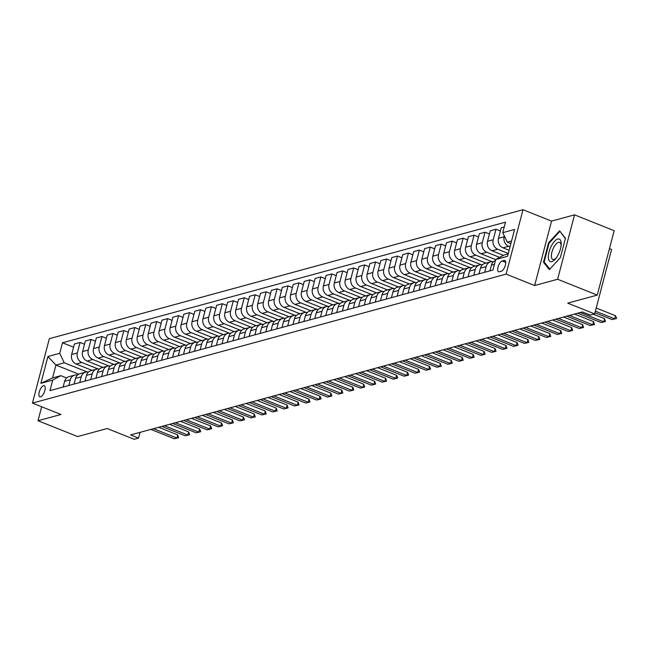 <?xml version="1.0" encoding="UTF-8"?>
<svg xmlns="http://www.w3.org/2000/svg" width="649" height="649" viewBox="0 0 649 649"><rect width="100%" height="100%" fill="white"/><g stroke="black" fill="none" stroke-linecap="round" stroke-linejoin="round"><path stroke-width="0.97" d="M40.595 396.823A5.979 2.426 -68.2 0 0 44.611 391.323A5.979 2.426 -68.2 0 0 44.278 385.701A5.979 2.426 -68.2 0 0 43.515 385.684A5.979 2.426 -68.2 0 0 39.5 391.185A5.979 2.426 -68.2 0 0 39.84 396.807A5.979 2.426 -68.2 0 0 40.595 396.823M523.005 209.716L49.348 338.673L32.45 403.086L506.106 274.129L523.005 209.716L551.545 221.114L534.646 285.528L557.629 279.265L574.527 214.851L551.545 221.114M574.527 214.851L614.157 230.687L597.258 295.1L567.713 303.14L594.662 313.905L611.561 249.492L609.443 248.648M41.666 406.761L38.007 420.739L77.637 436.566L107.182 428.518L134.14 439.284L138.513 438.091L140.022 432.356M557.629 279.265L597.258 295.1M594.662 313.905L590.282 315.098L582.356 311.934L130.587 434.927L138.513 438.091M504.086 260.452L502.164 260.979A5.792 2.353 -68.2 0 0 498.27 266.309A5.792 2.353 -68.2 0 0 498.594 271.753A5.792 2.353 -68.2 0 0 499.332 271.769L501.255 271.25A5.792 2.353 -68.2 0 0 505.149 265.92A5.792 2.353 -68.2 0 0 504.817 260.476A5.792 2.353 -68.2 0 0 504.086 260.452L505.36 260.963M511.542 241.022L507.267 242.182L502.756 232.691L505.514 222.153L62.499 342.769L73.572 347.191M502.756 232.691L514.576 229.47L507.542 256.282L495.722 259.495L503.892 255.065L508.159 253.905M78.732 374.165L55.936 365.062L52.553 377.945L60.876 375.682L52.707 380.111L49.941 390.641L492.956 270.033L495.722 259.495M52.707 380.111L40.887 383.324L47.921 356.52L59.74 353.299L62.499 342.769M534.646 285.528L506.106 274.129M38.007 420.739L60.99 414.476L32.45 403.086M60.876 375.682L66.612 377.969M510.86 243.618L507.267 242.182M510.025 246.815L508.67 246.271A7.472 6.531 -105.2 0 1 504.159 236.78L504.346 236.049M509.116 250.271L502.983 247.821A7.472 6.531 -105.2 0 1 498.464 238.329L501.231 227.791L504.249 226.972M508.281 253.467L497.726 249.257A7.472 6.531 -105.2 0 1 493.216 239.757L495.974 229.227L500.395 230.987M503.389 255.341L492.039 250.806A7.472 6.531 -105.2 0 1 487.521 241.306L490.287 230.776L495.974 229.227M499.641 257.369L486.782 252.234A7.472 6.531 -105.2 0 1 482.272 242.734L485.03 232.204L489.451 233.964M495.69 259.608L481.096 253.783A7.472 6.531 -105.2 0 1 476.577 244.284L479.343 233.754L485.03 232.204M492.056 261.693L475.839 255.211A7.472 6.531 -105.2 0 1 471.328 245.72L474.086 235.181L478.508 236.95M486.06 263.113L470.152 256.761A7.472 6.531 -105.2 0 1 465.633 247.269L468.4 236.731L474.086 235.181M481.112 264.67L464.895 258.188A7.472 6.531 -105.2 0 1 460.384 248.697L463.143 238.167L467.564 239.927M475.117 266.098L459.208 259.738A7.472 6.531 -105.2 0 1 454.689 250.246L457.456 239.716L463.143 238.167M470.168 267.648L453.951 261.174A7.472 6.531 -105.2 0 1 449.441 251.674L452.199 241.144L456.62 242.904M464.173 269.075L448.264 262.723A7.472 6.531 -105.2 0 1 443.746 253.224L446.512 242.694L452.199 241.144M459.224 270.625L443.007 264.151A7.472 6.531 -105.2 0 1 438.497 254.651L441.255 244.121L445.668 245.89M453.229 272.053L437.321 265.701A7.472 6.531 -105.2 0 1 432.802 256.201L435.568 245.671L441.255 244.121M448.281 273.61L432.064 267.128A7.472 6.531 -105.2 0 1 427.553 257.637L430.311 247.099L434.725 248.867M442.285 275.038L426.377 268.678A7.472 6.531 -105.2 0 1 421.858 259.186L424.624 248.648L430.311 247.099M437.337 276.588L421.12 270.114A7.472 6.531 -105.2 0 1 416.609 260.614L419.368 250.084L423.781 251.844M431.342 278.015L415.433 271.663A7.472 6.531 -105.2 0 1 410.914 262.164L413.681 251.634L419.368 250.084M426.393 279.565L410.176 273.091A7.472 6.531 -105.2 0 1 405.666 263.591L408.424 253.061L412.837 254.822M420.398 280.993L404.489 274.641A7.472 6.531 -105.2 0 1 399.971 265.141L402.737 254.611L408.424 253.061M415.449 282.55L399.232 276.068A7.472 6.531 -105.2 0 1 394.714 266.577L397.48 256.039L401.893 257.807M409.454 283.97L393.537 277.618A7.472 6.531 -105.2 0 1 389.027 268.126L391.793 257.588L397.48 256.039M404.505 285.528L388.289 279.046A7.472 6.531 -105.2 0 1 383.77 269.554L386.536 259.024L390.949 260.784M398.51 286.955L382.594 280.595A7.472 6.531 -105.2 0 1 378.083 271.104L380.849 260.574L386.536 259.024M393.562 288.505L377.345 282.031A7.472 6.531 -105.2 0 1 372.826 272.531L375.593 262.001L380.006 263.762M387.567 289.933L371.65 283.581A7.472 6.531 -105.2 0 1 367.139 274.081L369.906 263.551L375.593 262.001M382.618 291.482L366.401 285.008A7.472 6.531 -105.2 0 1 361.882 275.509L364.649 264.979L369.062 266.739M376.623 292.91L360.706 286.558A7.472 6.531 -105.2 0 1 356.196 277.058L358.954 266.528L364.649 264.979M371.674 294.468L355.457 287.986A7.472 6.531 -105.2 0 1 350.939 278.494L353.705 267.956L358.118 269.724M365.671 295.887L349.762 289.535A7.472 6.531 -105.2 0 1 345.252 280.043L348.01 269.505L353.705 267.956M360.73 297.445L344.514 290.971A7.472 6.531 -105.2 0 1 339.995 281.471L342.761 270.941L347.174 272.702M354.727 298.873L338.819 292.512A7.472 6.531 -105.2 0 1 334.308 283.021L337.066 272.491L342.761 270.941M349.787 300.422L333.57 293.948A7.472 6.531 -105.2 0 1 329.051 284.449L331.817 273.919L336.231 275.679M343.783 301.85L327.875 295.498A7.472 6.531 -105.2 0 1 323.364 285.998L326.123 275.468L331.817 273.919M338.843 303.399L322.626 296.926A7.472 6.531 -105.2 0 1 318.107 287.426L320.874 276.896L325.287 278.664M332.84 304.827L316.931 298.475A7.472 6.531 -105.2 0 1 312.42 288.975L315.179 278.445L320.874 276.896M327.899 306.385L311.682 299.903A7.472 6.531 -105.2 0 1 307.164 290.411L309.93 279.873L314.343 281.642M321.896 307.813L305.987 301.452A7.472 6.531 -105.2 0 1 301.477 291.961L304.235 281.423L309.93 279.873M316.955 309.362L300.738 302.888A7.472 6.531 -105.2 0 1 296.22 293.389L298.986 282.859L303.399 284.619M310.952 310.79L295.044 304.438A7.472 6.531 -105.2 0 1 290.533 294.938L293.291 284.408L298.986 282.859M306.012 312.339L289.795 305.866A7.472 6.531 -105.2 0 1 285.276 296.366L288.042 285.836L292.456 287.596M300.008 313.767L284.1 307.415A7.472 6.531 -105.2 0 1 279.589 297.915L282.347 287.385L288.042 285.836M295.068 315.325L278.851 308.843A7.472 6.531 -105.2 0 1 274.332 299.351L277.099 288.813L281.512 290.582M289.065 316.744L273.156 310.392A7.472 6.531 -105.2 0 1 268.645 300.901L271.404 290.363L277.099 288.813M284.124 318.302L267.907 311.82A7.472 6.531 -105.2 0 1 263.389 302.329L266.155 291.799L270.568 293.559M278.121 319.73L262.212 313.37A7.472 6.531 -105.2 0 1 257.702 303.878L260.46 293.348L266.155 291.799M273.18 321.279L256.955 314.806A7.472 6.531 -105.2 0 1 252.445 305.306L255.211 294.776L259.624 296.536M267.177 322.707L251.268 316.355A7.472 6.531 -105.2 0 1 246.758 306.855L249.516 296.325L255.211 294.776M262.237 324.257L246.012 317.783A7.472 6.531 -105.2 0 1 241.501 308.283L244.267 297.753L248.681 299.522M256.233 325.684L240.325 319.332A7.472 6.531 -105.2 0 1 235.806 309.833L238.572 299.303L244.267 297.753M251.293 327.242L235.068 320.76A7.472 6.531 -105.2 0 1 230.557 311.269L233.324 300.73L237.737 302.499M245.29 328.67L229.381 322.31A7.472 6.531 -105.2 0 1 224.862 312.818L227.629 302.28L233.324 300.73M240.349 330.219L224.124 323.746A7.472 6.531 -105.2 0 1 219.613 314.246L222.38 303.716L226.793 305.476M234.346 331.647L218.437 325.295A7.472 6.531 -105.2 0 1 213.919 315.795L216.685 305.265L222.38 303.716M229.397 333.197L213.18 326.723A7.472 6.531 -105.2 0 1 208.67 317.223L211.428 306.693L215.849 308.453M223.402 334.624L207.493 328.272A7.472 6.531 -105.2 0 1 202.975 318.773L205.741 308.243L211.428 306.693M218.453 336.182L202.237 329.7A7.472 6.531 -105.2 0 1 197.726 320.208L200.484 309.67L204.906 311.439M212.458 337.602L196.55 331.25A7.472 6.531 -105.2 0 1 192.031 321.758L194.797 311.22L200.484 309.67M207.51 339.159L191.293 332.677A7.472 6.531 -105.2 0 1 186.782 323.186L189.54 312.656L193.962 314.416M201.514 340.587L185.606 334.227A7.472 6.531 -105.2 0 1 181.087 324.735L183.854 314.197L189.54 312.656M196.566 342.137L180.349 335.663A7.472 6.531 -105.2 0 1 175.838 326.163L178.597 315.633L183.018 317.393M190.571 343.564L174.662 337.212A7.472 6.531 -105.2 0 1 170.143 327.713L172.91 317.183L178.597 315.633M185.622 345.114L169.405 338.64A7.472 6.531 -105.2 0 1 164.895 329.14L167.653 318.61L172.074 320.371M179.627 346.542L163.718 340.19A7.472 6.531 -105.2 0 1 159.2 330.69L161.966 320.16L167.653 318.61M174.678 348.099L158.461 341.617A7.472 6.531 -105.2 0 1 153.951 332.126L156.709 321.588L161.13 323.356M168.683 349.519L152.775 343.167A7.472 6.531 -105.2 0 1 148.256 333.675L151.022 323.137L156.709 321.588M163.735 351.077L147.518 344.595A7.472 6.531 -105.2 0 1 143.007 335.103L145.765 324.573L150.187 326.333M157.739 352.504L141.831 346.144A7.472 6.531 -105.2 0 1 137.312 336.653L140.079 326.123L145.765 324.573M152.791 354.054L136.574 347.58A7.472 6.531 -105.2 0 1 132.063 338.08L134.822 327.55L139.235 329.311M146.796 355.482L130.887 349.13A7.472 6.531 -105.2 0 1 126.368 339.63L129.135 329.1L134.822 327.55M141.847 357.031L125.63 350.557A7.472 6.531 -105.2 0 1 121.12 341.058L123.878 330.528L128.291 332.296M135.852 358.459L119.943 352.107A7.472 6.531 -105.2 0 1 115.425 342.607L118.191 332.077L123.878 330.528M130.903 360.017L114.686 353.535A7.472 6.531 -105.2 0 1 110.176 344.043L112.934 333.505L117.347 335.273M124.908 361.444L109 355.084A7.472 6.531 -105.2 0 1 104.481 345.593L107.247 335.054L112.934 333.505M119.96 362.994L103.743 356.52A7.472 6.531 -105.2 0 1 99.232 347.02L101.99 336.49L106.404 338.251M113.964 364.422L98.048 358.07A7.472 6.531 -105.2 0 1 93.537 348.57L96.303 338.04L101.99 336.49M109.016 365.971L92.799 359.497A7.472 6.531 -105.2 0 1 88.28 349.998L91.047 339.468L95.46 341.228M103.021 367.399L87.104 361.047A7.472 6.531 -105.2 0 1 82.593 351.547L85.36 341.017L91.047 339.468M98.072 368.957L81.855 362.475A7.472 6.531 -105.2 0 1 77.336 352.983L80.103 342.445L84.516 344.213M92.077 370.376L76.16 364.024A7.472 6.531 -105.2 0 1 71.65 354.532L74.416 343.994L80.103 342.445M87.128 371.934L64.251 362.799L55.936 365.062L47.921 356.52M489.938 270.852L491.431 265.141A7.472 6.531 -105.2 0 1 495.438 260.574M484.681 272.28L486.182 266.569A7.472 6.531 -105.2 0 1 490.563 261.888A7.472 6.531 -105.2 0 1 493.362 261.831M478.986 273.829L480.487 268.118A7.472 6.531 -105.2 0 1 484.868 263.437L490.563 261.888M473.738 275.265L475.238 269.546A7.472 6.531 -105.2 0 1 479.619 264.873A7.472 6.531 -105.2 0 1 482.418 264.808M468.043 276.815L469.543 271.095A7.472 6.531 -105.2 0 1 473.924 266.423L479.619 264.873M462.794 278.243L464.295 272.523A7.472 6.531 -105.2 0 1 468.675 267.85A7.472 6.531 -105.2 0 1 471.474 267.794M457.099 279.792L458.6 274.073A7.472 6.531 -105.2 0 1 462.98 269.4L468.675 267.85M451.85 281.22L453.351 275.509A7.472 6.531 -105.2 0 1 457.723 270.828A7.472 6.531 -105.2 0 1 460.53 270.771M446.155 282.769L447.656 277.058A7.472 6.531 -105.2 0 1 452.037 272.377L457.723 270.828M440.906 284.205L442.407 278.486A7.472 6.531 -105.2 0 1 446.78 273.813A7.472 6.531 -105.2 0 1 449.587 273.748M435.211 285.755L436.712 280.035A7.472 6.531 -105.2 0 1 441.093 275.363L446.78 273.813M429.963 287.183L431.463 281.463A7.472 6.531 -105.2 0 1 435.836 276.79A7.472 6.531 -105.2 0 1 438.643 276.734M424.268 288.732L425.768 283.013A7.472 6.531 -105.2 0 1 430.149 278.34L435.836 276.79M419.019 290.16L420.52 284.44A7.472 6.531 -105.2 0 1 424.892 279.768A7.472 6.531 -105.2 0 1 427.699 279.711M413.324 291.709L414.825 285.99A7.472 6.531 -105.2 0 1 419.205 281.317L424.892 279.768M408.075 293.137L409.576 287.426A7.472 6.531 -105.2 0 1 413.948 282.745A7.472 6.531 -105.2 0 1 416.755 282.688M402.38 294.687L403.881 288.975A7.472 6.531 -105.2 0 1 408.262 284.294L413.948 282.745M397.131 296.122L398.632 290.403A7.472 6.531 -105.2 0 1 403.005 285.73A7.472 6.531 -105.2 0 1 405.812 285.665M391.436 297.672L392.937 291.953A7.472 6.531 -105.2 0 1 397.318 287.28L403.005 285.73M386.187 299.1L387.688 293.38A7.472 6.531 -105.2 0 1 392.061 288.708A7.472 6.531 -105.2 0 1 394.868 288.651M380.492 300.649L381.993 294.93A7.472 6.531 -105.2 0 1 386.374 290.257L392.061 288.708M375.244 302.077L376.736 296.366A7.472 6.531 -105.2 0 1 381.117 291.685A7.472 6.531 -105.2 0 1 383.924 291.628M369.549 303.627L371.05 297.915A7.472 6.531 -105.2 0 1 375.43 293.234L381.117 291.685M364.3 305.054L365.793 299.343A7.472 6.531 -105.2 0 1 370.173 294.662A7.472 6.531 -105.2 0 1 372.98 294.605M358.605 306.604L360.106 300.893A7.472 6.531 -105.2 0 1 364.487 296.212L370.173 294.662M353.356 308.04L354.849 302.32A7.472 6.531 -105.2 0 1 359.23 297.648A7.472 6.531 -105.2 0 1 362.037 297.583M347.661 309.589L349.162 303.87A7.472 6.531 -105.2 0 1 353.543 299.197L359.23 297.648M342.412 311.017L343.905 305.298A7.472 6.531 -105.2 0 1 348.286 300.625A7.472 6.531 -105.2 0 1 351.093 300.568M336.717 312.567L338.218 306.847A7.472 6.531 -105.2 0 1 342.599 302.174L348.286 300.625M331.461 313.994L332.961 308.283A7.472 6.531 -105.2 0 1 337.342 303.602A7.472 6.531 -105.2 0 1 340.149 303.545M325.774 315.544L327.274 309.833A7.472 6.531 -105.2 0 1 331.655 305.152L337.342 303.602M320.517 316.98L322.018 311.26A7.472 6.531 -105.2 0 1 326.398 306.588A7.472 6.531 -105.2 0 1 329.205 306.523M314.83 318.529L316.331 312.81A7.472 6.531 -105.2 0 1 320.711 308.137L326.398 306.588M309.573 319.957L311.074 314.238A7.472 6.531 -105.2 0 1 315.455 309.565A7.472 6.531 -105.2 0 1 318.261 309.508M303.886 321.506L305.387 315.787A7.472 6.531 -105.2 0 1 309.768 311.114L315.455 309.565M298.629 322.934L300.13 317.215A7.472 6.531 -105.2 0 1 304.511 312.542A7.472 6.531 -105.2 0 1 307.318 312.485M292.942 324.484L294.443 318.764A7.472 6.531 -105.2 0 1 298.816 314.092L304.511 312.542M287.685 325.912L289.186 320.2A7.472 6.531 -105.2 0 1 293.567 315.519A7.472 6.531 -105.2 0 1 296.374 315.463M281.999 327.461L283.499 321.75A7.472 6.531 -105.2 0 1 287.872 317.069L293.567 315.519M276.742 328.897L278.243 323.178A7.472 6.531 -105.2 0 1 282.623 318.505A7.472 6.531 -105.2 0 1 285.43 318.44M271.055 330.446L272.556 324.727A7.472 6.531 -105.2 0 1 276.928 320.054L282.623 318.505M265.798 331.874L267.299 326.155A7.472 6.531 -105.2 0 1 271.68 321.482A7.472 6.531 -105.2 0 1 274.486 321.425M260.111 333.424L261.612 327.704A7.472 6.531 -105.2 0 1 265.985 323.032L271.68 321.482M254.854 334.852L256.355 329.14A7.472 6.531 -105.2 0 1 260.736 324.459A7.472 6.531 -105.2 0 1 263.543 324.403M249.167 336.401L250.668 330.69A7.472 6.531 -105.2 0 1 255.041 326.009L260.736 324.459M243.91 337.837L245.411 332.118A7.472 6.531 -105.2 0 1 249.792 327.445A7.472 6.531 -105.2 0 1 252.599 327.38M238.224 339.378L239.724 333.667A7.472 6.531 -105.2 0 1 244.097 328.986L249.792 327.445M232.967 340.814L234.467 335.095A7.472 6.531 -105.2 0 1 238.848 330.422A7.472 6.531 -105.2 0 1 241.655 330.365M227.28 342.364L228.773 336.644A7.472 6.531 -105.2 0 1 233.153 331.972L238.848 330.422M222.023 343.792L223.524 338.072A7.472 6.531 -105.2 0 1 227.904 333.399A7.472 6.531 -105.2 0 1 230.711 333.343M216.336 345.341L217.829 339.622A7.472 6.531 -105.2 0 1 222.209 334.949L227.904 333.399M211.079 346.769L212.58 341.058A7.472 6.531 -105.2 0 1 216.961 336.377A7.472 6.531 -105.2 0 1 219.76 336.32M205.392 348.318L206.885 342.607A7.472 6.531 -105.2 0 1 211.266 337.926L216.961 336.377M200.135 349.754L201.636 344.035A7.472 6.531 -105.2 0 1 206.017 339.362A7.472 6.531 -105.2 0 1 208.816 339.297M194.449 351.304L195.941 345.584A7.472 6.531 -105.2 0 1 200.322 340.912L206.017 339.362M189.192 352.732L190.692 347.012A7.472 6.531 -105.2 0 1 195.073 342.339A7.472 6.531 -105.2 0 1 197.872 342.283M183.497 354.281L184.997 348.562A7.472 6.531 -105.2 0 1 189.378 343.889L195.073 342.339M178.248 355.709L179.749 349.998A7.472 6.531 -105.2 0 1 184.129 345.317A7.472 6.531 -105.2 0 1 186.928 345.26M172.553 357.258L174.054 351.547A7.472 6.531 -105.2 0 1 178.434 346.866L184.129 345.317M167.304 358.686L168.805 352.975A7.472 6.531 -105.2 0 1 173.186 348.294A7.472 6.531 -105.2 0 1 175.984 348.237M161.609 360.236L163.11 354.524A7.472 6.531 -105.2 0 1 167.491 349.843L173.186 348.294M156.36 361.671L157.861 355.952A7.472 6.531 -105.2 0 1 162.242 351.279A7.472 6.531 -105.2 0 1 165.041 351.214M150.665 363.221L152.166 357.502A7.472 6.531 -105.2 0 1 156.547 352.829L162.242 351.279M145.417 364.649L146.917 358.929A7.472 6.531 -105.2 0 1 151.29 354.257A7.472 6.531 -105.2 0 1 154.097 354.2M139.722 366.198L141.222 360.479A7.472 6.531 -105.2 0 1 145.603 355.806L151.29 354.257M134.473 367.626L135.974 361.915A7.472 6.531 -105.2 0 1 140.346 357.234A7.472 6.531 -105.2 0 1 143.153 357.177M128.778 369.176L130.279 363.464A7.472 6.531 -105.2 0 1 134.659 358.783L140.346 357.234M123.529 370.611L125.03 364.892A7.472 6.531 -105.2 0 1 129.402 360.219A7.472 6.531 -105.2 0 1 132.209 360.154M117.834 372.161L119.335 366.442A7.472 6.531 -105.2 0 1 123.716 361.769L129.402 360.219M112.585 373.589L114.086 367.869A7.472 6.531 -105.2 0 1 118.459 363.197A7.472 6.531 -105.2 0 1 121.266 363.14M106.89 375.138L108.391 369.419A7.472 6.531 -105.2 0 1 112.772 364.746L118.459 363.197M101.642 376.566L103.142 370.847A7.472 6.531 -105.2 0 1 107.515 366.174A7.472 6.531 -105.2 0 1 110.322 366.117M95.947 378.116L97.447 372.396A7.472 6.531 -105.2 0 1 101.828 367.723L107.515 366.174M90.698 379.543L92.199 373.832A7.472 6.531 -105.2 0 1 96.571 369.151A7.472 6.531 -105.2 0 1 99.378 369.094M85.003 381.093L86.504 375.382A7.472 6.531 -105.2 0 1 90.884 370.701L96.571 369.151M79.754 382.529L81.247 376.809A7.472 6.531 -105.2 0 1 85.627 372.137A7.472 6.531 -105.2 0 1 88.434 372.072M74.059 384.078L75.56 378.359A7.472 6.531 -105.2 0 1 79.941 373.686L85.627 372.137M68.81 385.506L70.303 379.787A7.472 6.531 -105.2 0 1 74.684 375.114A7.472 6.531 -105.2 0 1 77.491 375.057M59.74 353.299L64.251 362.799M63.115 387.055L64.616 381.336A7.472 6.531 -105.2 0 1 68.997 376.663L74.684 375.114M40.887 383.324L52.553 377.945M559.568 230.825L548.575 242.823L543.481 262.22L549.387 269.619L560.379 257.621L565.466 238.224L559.568 230.825M544.738 262.723L543.481 262.22M549.176 243.067L548.575 242.823M595.384 311.147L614.668 318.846L615.487 315.714L616.55 318.026L616.412 318.545L612.039 319.568L594.963 312.745M596.204 308.015L615.487 315.714M612.039 319.568L616.412 318.545M580.328 312.485L603.724 321.831L604.544 318.691L605.468 321.523L601.096 322.545L577.699 313.199M593.405 314.246L604.544 318.691M601.096 322.545L605.468 321.523M569.384 315.463L592.78 324.808L593.6 321.677L594.525 324.508L590.152 325.522L566.755 316.177M574.535 314.059L593.6 321.677M590.152 325.522L594.525 324.508M558.44 318.44L581.837 327.786L582.656 324.654L583.581 327.485L579.208 328.499L555.812 319.162M563.592 317.045L582.656 324.654M579.208 328.499L583.581 327.485M547.496 321.425L570.893 330.771L571.712 327.631L572.637 330.463L568.264 331.485L544.868 322.139M552.648 320.022L571.712 327.631M568.264 331.485L572.637 330.463M548.381 257.345A12.136 4.924 -68.2 0 0 555.43 258.959A12.136 4.924 -68.2 0 0 561.19 244.543A12.136 4.924 -68.2 0 0 561.207 243.351A12.136 4.924 -68.2 0 0 554.522 241.323A12.136 4.924 -68.2 0 0 548.381 257.345M561.093 245.638A9.191 3.732 -68.2 0 0 561.093 245.622A9.191 3.732 -68.2 0 0 559.649 242.385A9.191 3.732 -68.2 0 0 554.262 246.506A9.191 3.732 -68.2 0 0 551.382 256.225A9.191 3.732 -68.2 0 0 552.826 259.462A9.191 3.732 -68.2 0 0 556.12 258.099M560.347 231.798L565.368 238.621M549.841 269.116L544.138 261.977L549.07 243.18L559.722 231.555M536.553 324.403L559.949 333.748L560.768 330.617L561.693 333.44L557.321 334.462L533.924 325.117M541.704 322.999L560.768 330.617M557.321 334.462L561.693 333.44M525.609 327.38L549.005 336.726L549.825 333.594L550.75 336.425L546.377 337.439L522.98 328.094M530.76 325.976L549.825 333.594M546.377 337.439L550.75 336.425M514.665 330.365L538.062 339.703L538.881 336.571L539.806 339.403L535.433 340.425L512.037 331.079M519.817 328.962L538.881 336.571M535.433 340.425L539.806 339.403M503.721 333.343L527.11 342.688L527.937 339.549L528.862 342.38L524.489 343.402L501.093 334.057M508.873 331.939L527.937 339.549M524.489 343.402L528.862 342.38M492.778 336.32L516.166 345.666L516.993 342.534L518.056 344.838L516.604 345.722L513.546 346.379L490.149 337.034M497.929 334.916L516.993 342.534M513.546 346.379L517.918 345.357M481.834 339.297L505.222 348.643L506.05 345.511L506.974 348.343L502.602 349.357L479.205 340.019M486.985 337.894L506.05 345.511M502.602 349.357L506.974 348.343M470.89 342.283L494.278 351.62L495.106 348.489L496.031 351.32L491.658 352.342L468.262 342.997M476.041 340.879L495.106 348.489M491.658 352.342L496.031 351.32M459.946 345.26L483.335 354.605L484.162 351.466L485.087 354.297L480.714 355.319L457.318 345.974M465.098 343.856L484.162 351.466M480.714 355.319L485.087 354.297M448.994 348.237L472.391 357.583L473.218 354.451L474.143 357.283L469.771 358.297L446.374 348.951M454.154 346.834L473.218 354.451M469.771 358.297L474.143 357.283M438.051 351.223L461.447 360.56L462.275 357.429L463.199 360.26L458.827 361.274L435.43 351.936M443.21 349.819L462.275 357.429M458.827 361.274L463.199 360.26M427.107 354.2L450.503 363.545L451.331 360.406L452.256 363.237L447.875 364.259L424.487 354.914M432.266 352.796L451.331 360.406M447.875 364.259L452.256 363.237M416.163 357.177L439.56 366.523L440.387 363.391L441.312 366.214L436.931 367.237L413.543 357.891M421.323 355.774L440.387 363.391M436.931 367.237L441.312 366.214M405.219 360.154L428.616 369.5L429.443 366.369L430.498 368.673L429.054 369.557L425.987 370.214L402.599 360.868M410.379 358.751L429.443 366.369M425.987 370.214L430.36 369.2M394.276 363.14L417.672 372.477L418.491 369.346L419.554 371.658L418.11 372.534L415.044 373.199L391.655 363.854M399.435 361.736L418.491 369.346M415.044 373.199L419.416 372.177M383.332 366.117L406.728 375.463L407.548 372.323L408.61 374.635L407.166 375.511L404.1 376.177L380.712 366.831M388.491 364.714L407.548 372.323M404.1 376.177L408.472 375.154M372.388 369.094L395.785 378.44L396.604 375.309L397.667 377.613L396.223 378.497L393.156 379.154L369.76 369.808M377.548 367.691L396.604 375.309M393.156 379.154L397.529 378.14M361.444 372.072L384.841 381.417L385.66 378.286L386.585 381.117L382.212 382.131L358.816 372.794M366.604 370.668L385.66 378.286M382.212 382.131L386.585 381.117M350.501 375.057L373.897 384.403L374.716 381.263L375.641 384.094L371.269 385.117L347.872 375.771M355.66 373.654L374.716 381.263M371.269 385.117L375.641 384.094M339.557 378.034L362.953 387.38L363.773 384.249L364.697 387.072L360.325 388.094L336.928 378.748M344.716 376.631L363.773 384.249M360.325 388.094L364.697 387.072M328.613 381.012L352.009 390.357L352.829 387.226L353.754 390.057L349.381 391.071L325.985 381.726M333.764 379.608L352.829 387.226M349.381 391.071L353.754 390.057M317.669 383.997L341.066 393.335L341.885 390.203L342.81 393.034L338.437 394.048L315.041 384.711M322.821 382.594L341.885 390.203M338.437 394.048L342.81 393.034M306.726 386.974L330.122 396.32L330.941 393.18L331.866 396.012L327.494 397.034L304.097 387.688M311.877 385.571L330.941 393.18M327.494 397.034L331.866 396.012M295.782 389.952L319.178 399.297L319.998 396.166L321.06 398.47L319.608 399.354L316.55 400.011L293.153 390.666M300.933 388.548L319.998 396.166M316.55 400.011L320.922 398.989M284.838 392.929L308.234 402.275L309.054 399.143L309.979 401.974L305.606 402.988L282.21 393.651M289.989 391.525L309.054 399.143M305.606 402.988L309.979 401.974M273.894 395.914L297.291 405.252L298.11 402.12L299.035 404.952L294.662 405.974L271.266 396.628M279.046 394.511L298.11 402.12M294.662 405.974L299.035 404.952M262.95 398.892L286.347 408.237L287.166 405.098L288.091 407.929L283.718 408.951L260.322 399.606M268.102 397.488L287.166 405.098M283.718 408.951L288.091 407.929M252.007 401.869L275.403 411.215L276.223 408.083L277.147 410.914L272.775 411.928L249.378 402.583M257.158 400.465L276.223 408.083M272.775 411.928L277.147 410.914M241.063 404.846L264.459 414.192L265.279 411.06L266.204 413.892L261.831 414.906L238.434 405.568M246.214 403.451L265.279 411.06M261.831 414.906L266.204 413.892M230.119 407.832L253.516 417.177L254.335 414.038L255.26 416.869L250.887 417.891L227.491 408.546M235.271 406.428L254.335 414.038M250.887 417.891L255.26 416.869M219.175 410.809L242.572 420.154L243.391 417.023L244.454 419.327L243.002 420.203L239.943 420.868L216.547 411.523M224.327 409.405L243.391 417.023M239.943 420.868L244.316 419.846M208.232 413.786L231.628 423.132L232.447 420L233.372 422.832L229 423.846L205.603 414.5M213.383 412.383L232.447 420M229 423.846L233.372 422.832M197.288 416.772L220.676 426.109L221.504 422.978L222.566 425.29L221.114 426.166L218.056 426.831L194.659 417.485M202.439 415.368L221.504 422.978M218.056 426.831L222.429 425.809M186.344 419.749L209.732 429.094L210.56 425.955L211.623 428.267L210.171 429.143L207.112 429.808L183.716 420.463M191.496 418.345L210.56 425.955M207.112 429.808L211.485 428.786M175.4 422.726L198.789 432.072L199.616 428.94L200.679 431.244L199.227 432.129L196.168 432.786L172.772 423.44M180.552 421.323L199.616 428.94M196.168 432.786L200.541 431.763M164.457 425.703L187.845 435.049L188.672 431.918L189.597 434.749L185.225 435.763L161.828 426.425M169.608 424.3L188.672 431.918M185.225 435.763L189.597 434.749M153.513 428.689L176.901 438.026L177.729 434.895L178.653 437.726L174.281 438.748L150.884 429.403M158.664 427.285L177.729 434.895M174.281 438.748L178.653 437.726M502.983 247.821L508.67 246.271M492.039 250.806L497.726 249.257M481.096 253.783L486.782 252.234M470.152 256.761L475.839 255.211M459.208 259.738L464.895 258.188M448.264 262.723L453.951 261.174M437.321 265.701L443.007 264.151M426.377 268.678L432.064 267.128M415.433 271.663L421.12 270.114M404.489 274.641L410.176 273.091M393.537 277.618L399.232 276.068M382.594 280.595L388.289 279.046M371.65 283.581L377.345 282.031M360.706 286.558L366.401 285.008M349.762 289.535L355.457 287.986M338.819 292.512L344.514 290.971M327.875 295.498L333.57 293.948M316.931 298.475L322.626 296.926M305.987 301.452L311.682 299.903M295.044 304.438L300.738 302.888M284.1 307.415L289.795 305.866M273.156 310.392L278.851 308.843M262.212 313.37L267.907 311.82M251.268 316.355L256.955 314.806M240.325 319.332L246.012 317.783M229.381 322.31L235.068 320.76M218.437 325.295L224.124 323.746M207.493 328.272L213.18 326.723M196.55 331.25L202.237 329.7M185.606 334.227L191.293 332.677M174.662 337.212L180.349 335.663M163.718 340.19L169.405 338.64M152.775 343.167L158.461 341.617M141.831 346.144L147.518 344.595M130.887 349.13L136.574 347.58M119.943 352.107L125.63 350.557M109 355.084L114.686 353.535M98.048 358.07L103.743 356.52M87.104 361.047L92.799 359.497M76.16 364.024L81.855 362.475M498.464 238.329L504.159 236.78M491.431 265.141L494.457 264.313M480.487 268.118L486.182 266.569M487.521 241.306L493.216 239.757M469.543 271.095L475.238 269.546M476.577 244.284L482.272 242.734M458.6 274.073L464.295 272.523M465.633 247.269L471.328 245.72M447.656 277.058L453.351 275.509M454.689 250.246L460.384 248.697M436.712 280.035L442.407 278.486M443.746 253.224L449.441 251.674M425.768 283.013L431.463 281.463M432.802 256.201L438.497 254.651M414.825 285.99L420.52 284.44M421.858 259.186L427.553 257.637M403.881 288.975L409.576 287.426M410.914 262.164L416.609 260.614M392.937 291.953L398.632 290.403M399.971 265.141L405.666 263.591M381.993 294.93L387.688 293.38M389.027 268.126L394.714 266.577M371.05 297.915L376.736 296.366M378.083 271.104L383.77 269.554M360.106 300.893L365.793 299.343M367.139 274.081L372.826 272.531M349.162 303.87L354.849 302.32M356.196 277.058L361.882 275.509M338.218 306.847L343.905 305.298M345.252 280.043L350.939 278.494M327.274 309.833L332.961 308.283M334.308 283.021L339.995 281.471M316.331 312.81L322.018 311.26M323.364 285.998L329.051 284.449M305.387 315.787L311.074 314.238M312.42 288.975L318.107 287.426M294.443 318.764L300.13 317.215M301.477 291.961L307.164 290.411M283.499 321.75L289.186 320.2M290.533 294.938L296.22 293.389M272.556 324.727L278.243 323.178M279.589 297.915L285.276 296.366M261.612 327.704L267.299 326.155M268.645 300.901L274.332 299.351M250.668 330.69L256.355 329.14M257.702 303.878L263.389 302.329M239.724 333.667L245.411 332.118M246.758 306.855L252.445 305.306M228.773 336.644L234.467 335.095M235.806 309.833L241.501 308.283M217.829 339.622L223.524 338.072M224.862 312.818L230.557 311.269M206.885 342.607L212.58 341.058M213.919 315.795L219.613 314.246M195.941 345.584L201.636 344.035M202.975 318.773L208.67 317.223M184.997 348.562L190.692 347.012M192.031 321.758L197.726 320.208M174.054 351.547L179.749 349.998M181.087 324.735L186.782 323.186M163.11 354.524L168.805 352.975M170.143 327.713L175.838 326.163M152.166 357.502L157.861 355.952M159.2 330.69L164.895 329.14M141.222 360.479L146.917 358.929M148.256 333.675L153.951 332.126M130.279 363.464L135.974 361.915M137.312 336.653L143.007 335.103M119.335 366.442L125.03 364.892M126.368 339.63L132.063 338.08M108.391 369.419L114.086 367.869M115.425 342.607L121.12 341.058M97.447 372.396L103.142 370.847M104.481 345.593L110.176 344.043M86.504 375.382L92.199 373.832M93.537 348.57L99.232 347.02M75.56 378.359L81.247 376.809M82.593 351.547L88.28 349.998M64.616 381.336L70.303 379.787M71.65 354.532L77.336 352.983M505.725 262.399L502.164 260.979"/></g></svg>
